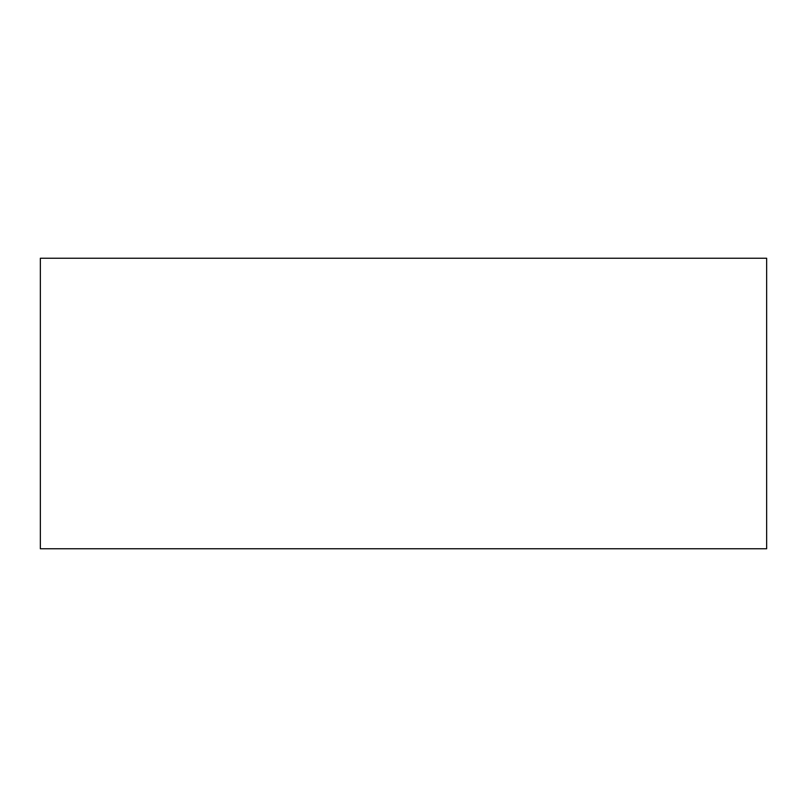 <?xml version="1.0" encoding="UTF-8"?>
<svg xmlns="http://www.w3.org/2000/svg" width="807" height="807" viewBox="0 0 807 807"><rect width="100%" height="100%" fill="white"/><g stroke="black" fill="none" stroke-linecap="round" stroke-linejoin="round"><path stroke-width="1.21" d="M40.35 258.24L40.35 548.76L766.65 548.76L766.65 258.24L40.35 258.24"/></g></svg>

